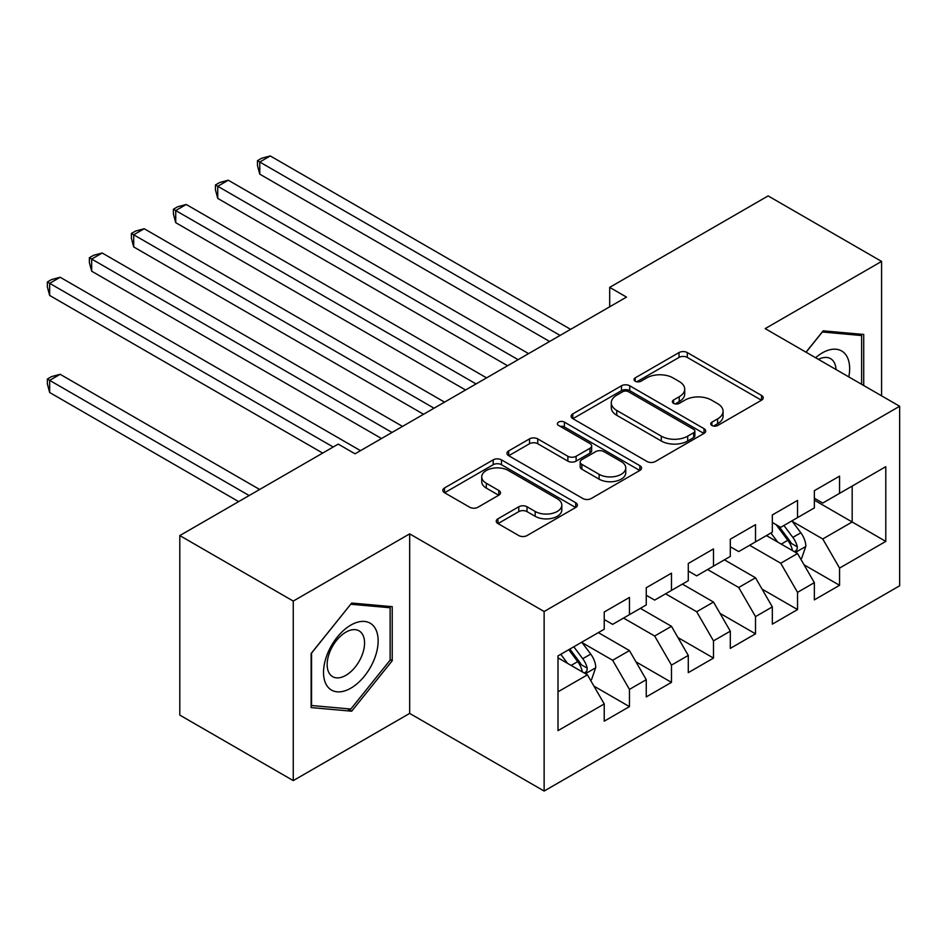 <?xml version="1.0" encoding="UTF-8"?>
<svg xmlns="http://www.w3.org/2000/svg" width="947" height="947" viewBox="0 0 947 947"><rect width="100%" height="100%" fill="white"/><g stroke="black" fill="none" stroke-linecap="round" stroke-linejoin="round"><path stroke-width="1.42" d="M711.931 425.499A4.084 2.356 0 0 0 717.708 425.499L761.53 400.19A5.836 3.374 0 0 0 763.235 397.811A5.836 3.374 0 0 0 761.53 395.432L687.285 352.568A5.836 3.374 0 0 0 679.035 352.568L635.212 377.865A4.084 2.356 0 0 0 634.017 379.534A4.084 2.356 0 0 0 635.212 381.203A4.084 2.356 0 0 0 640.977 381.203L646.647 377.924A18.668 10.772 0 0 1 673.057 377.924L679.236 381.499A18.668 10.772 0 0 1 684.705 389.122A18.668 10.772 0 0 1 679.236 396.734L673.566 400.013A4.084 2.356 0 0 0 672.37 401.682A4.084 2.356 0 0 0 673.566 403.351A4.084 2.356 0 0 0 679.342 403.351L685.012 400.072A18.668 10.772 0 0 1 711.41 400.072L717.601 403.647A18.668 10.772 0 0 1 723.07 411.27A18.668 10.772 0 0 1 717.601 418.882L711.931 422.161A4.084 2.356 0 0 0 710.735 423.83A4.084 2.356 0 0 0 711.931 425.499L711.931 422.161M497.956 518.79A5.836 3.374 0 0 0 496.24 521.17A5.836 3.374 0 0 0 497.956 523.549L518.79 535.576A5.836 3.374 0 0 0 527.029 535.576L575.705 507.474A5.836 3.374 0 0 0 577.41 505.094A5.836 3.374 0 0 0 575.705 502.715L501.46 459.851A5.836 3.374 0 0 0 493.209 459.851L444.534 487.942A5.836 3.374 0 0 0 442.829 490.333A5.836 3.374 0 0 0 444.534 492.712L469.7 507.237A5.836 3.374 0 0 0 477.951 507.237L498.785 495.21A5.836 3.374 0 0 0 500.49 492.831A5.836 3.374 0 0 0 498.785 490.451L486.296 483.242A15.602 9.008 0 0 1 481.727 476.874A15.602 9.008 0 0 1 491.363 468.552A15.602 9.008 0 0 1 508.373 470.505L557.25 498.726A15.602 9.008 0 0 1 561.82 505.094A15.602 9.008 0 0 1 552.184 513.416A15.602 9.008 0 0 1 535.185 511.463L527.029 506.763A5.836 3.374 0 0 0 518.79 506.763L497.956 518.79L497.956 523.549M293.262 601.073L293.262 780.612L409.672 713.411L409.672 533.871L293.262 601.073L179.8 535.576L338.233 444.107L355.042 453.814L626.5 297.086L609.69 287.379L609.69 306.781M409.672 533.871L544.134 611.513L899.65 406.263L899.65 585.791L544.134 791.053L544.134 611.513M881.586 395.822L881.586 261.419L765.176 328.621L899.65 406.263M881.586 261.419L768.124 195.911L609.69 287.379M647.061 461.509A5.836 3.374 0 0 0 655.312 461.509L703.988 433.418A5.836 3.374 0 0 0 705.693 431.027A5.836 3.374 0 0 0 703.988 428.648L629.743 385.784A5.836 3.374 0 0 0 621.492 385.784L572.817 413.886A5.836 3.374 0 0 0 571.112 416.266A5.836 3.374 0 0 0 572.817 418.645L647.061 461.509M560.222 426.375A4.084 2.356 0 0 1 564.365 426.955L564.365 422.102L639.852 465.687A5.836 3.374 0 0 1 641.557 468.067A5.836 3.374 0 0 1 639.852 470.446L591.177 498.548A5.836 3.374 0 0 1 582.926 498.548L508.681 455.685L508.681 450.914A5.836 3.374 0 0 0 506.965 453.293A5.836 3.374 0 0 0 508.681 455.685M508.681 450.914L529.503 438.887A5.836 3.374 0 0 1 537.754 438.887L567.869 456.276A5.836 3.374 0 0 0 576.119 456.276L589.934 448.298A5.836 3.374 0 0 0 591.65 445.919A5.836 3.374 0 0 0 589.934 443.539L558.588 425.44A4.084 2.356 0 0 1 557.392 423.771A4.084 2.356 0 0 1 559.914 421.593A4.084 2.356 0 0 1 564.365 422.102M814.349 500.146L852.17 521.986L852.17 486.083L885.788 466.67L839.563 493.351L839.563 476.128L814.349 490.688L814.349 507.912L797.54 517.618L797.54 500.395L772.326 514.955L772.326 532.178L755.517 541.885L755.517 524.65L730.303 539.21L730.303 556.434L713.493 566.14L713.493 548.917L688.28 563.477L688.28 580.7L671.47 590.407L671.47 573.172L646.256 587.732L646.256 604.955L629.447 614.662L629.447 597.439L604.233 611.999L604.233 629.222L558.008 655.904L558.008 730.634L604.233 703.952L587.424 674.832L558.008 657.845M885.788 466.67L885.788 541.4L839.563 568.082L822.754 538.973L792.284 521.383M804.05 564.814L839.563 585.305L839.563 568.082M839.563 585.305L814.349 599.865L814.349 582.642L797.54 592.349L780.73 563.228L749.633 545.283M762.027 589.07L797.54 609.572L797.54 592.349M797.54 609.572L772.326 624.132L772.326 606.897L755.517 616.604L738.707 587.495L707.61 569.538M720.004 613.336L755.517 633.827L755.517 616.604M755.517 633.827L730.303 648.387L730.303 631.164L713.493 640.87L696.684 611.75L665.587 593.805M677.981 637.591L713.493 658.094L713.493 640.87M713.493 658.094L688.28 672.654L688.28 655.431L671.47 665.125L654.661 636.017L623.564 618.06M635.958 661.858L671.47 682.361L671.47 665.125M671.47 682.361L646.256 696.909L646.256 679.686L629.447 689.392L612.638 660.272L582.168 642.682M593.935 686.113L629.447 706.616L629.447 689.392M629.447 706.616L604.233 721.176L604.233 703.952M604.233 619.516L612.638 624.369L629.447 614.662M558.008 691.819L587.424 674.832M646.256 595.261L654.661 600.102L671.47 590.407M612.638 660.272L629.447 650.577L598.35 632.62M646.256 679.686L629.447 650.577M688.28 570.994L696.684 575.847L713.493 566.14M654.661 636.017L671.47 626.31L640.373 608.353M688.28 655.431L671.47 626.31M730.303 546.739L738.707 551.58L755.517 541.885M696.684 611.75L713.493 602.055L682.396 584.098M730.303 631.164L713.493 602.055M772.326 522.472L780.73 527.325L797.54 517.618M738.707 587.495L755.517 577.788L724.419 559.831M772.326 606.897L755.517 577.788M814.349 498.205L822.754 503.058L839.563 493.351M780.73 563.228L797.54 553.522L766.443 535.576M814.349 582.642L797.54 553.522M179.8 535.576L179.8 715.103L293.262 780.612M409.672 713.411L544.134 791.053M822.754 538.973L852.17 521.986L885.788 541.4M863.723 385.512L863.723 334.457L823.168 330.834L806.004 352.189M392.224 660.746L392.224 606.672L351.68 603.05L311.125 653.501L311.125 707.575L351.68 711.197L392.224 660.746L390.128 659.526M713.564 426.067L717.601 423.735A18.668 10.772 0 0 0 723.07 416.124L723.07 411.27M684.705 389.122L684.705 393.976A18.668 10.772 0 0 1 679.236 401.587L675.199 403.919M761.447 400.238L687.285 357.421A5.836 3.374 0 0 0 679.035 357.421L636.834 381.771M703.905 433.454L629.743 390.638A5.836 3.374 0 0 0 621.492 390.638L572.899 418.692M693.678 432.696A4.084 2.356 0 0 0 694.873 431.027A4.084 2.356 0 0 0 693.678 429.37L628.5 391.738A4.084 2.356 0 0 0 622.724 391.738L616.746 395.195A18.668 10.772 0 0 0 611.277 402.806A18.668 10.772 0 0 0 616.746 410.43L661.29 436.153A18.668 10.772 0 0 0 687.7 436.153L693.678 432.696L693.678 437.55A4.084 2.356 0 0 0 694.873 435.88L694.873 431.027M611.277 402.806L611.277 407.66A18.668 10.772 0 0 0 616.746 415.283L616.746 410.43M693.678 437.55L687.7 441.006A18.668 10.772 0 0 1 661.29 441.006L616.746 415.283M508.752 455.72L529.503 443.741L529.503 438.887M591.65 445.919L591.65 450.772A5.836 3.374 0 0 1 589.934 453.151L576.119 461.13A5.836 3.374 0 0 1 567.869 461.13L537.754 443.741A5.836 3.374 0 0 0 529.503 443.741M564.365 426.955L639.77 470.493M599.12 474.317A15.602 9.008 0 0 0 616.118 476.27A15.602 9.008 0 0 0 625.754 467.948A15.602 9.008 0 0 0 621.185 461.568L603.961 451.636A5.836 3.374 0 0 0 595.71 451.636L581.896 459.615A5.836 3.374 0 0 0 580.18 461.994A5.836 3.374 0 0 0 581.896 464.373L599.12 474.317L599.12 479.17A15.602 9.008 0 0 0 616.118 481.123A15.602 9.008 0 0 0 625.754 472.802L625.754 467.948M580.18 461.994L580.18 466.847A5.836 3.374 0 0 0 581.896 469.227L581.896 464.373M599.12 479.17L581.896 469.227M561.82 505.094L561.82 509.948A15.602 9.008 0 0 1 552.184 518.269A15.602 9.008 0 0 1 535.185 516.316L527.029 511.617A5.836 3.374 0 0 0 518.79 511.617L498.027 523.596M481.727 476.874L481.727 481.727A15.602 9.008 0 0 0 486.296 488.096L486.296 483.242M498.702 495.257L486.296 488.096M575.634 507.521L501.46 464.705A5.836 3.374 0 0 0 493.209 464.705L444.617 492.76M347.395 708.723L351.68 711.197M800.641 558.908L801.659 558.328L805.85 546.194A15.744 9.091 -120 0 0 800.831 532.794L791.905 520.874M777.676 542.063L770.894 533.007M767.721 536.31L766.94 535.28M259.774 271.197L465.557 389.998L175.728 222.675L175.728 210.542L186.239 204.481L486.569 377.877M794.569 551.817L797.007 549.615L797.35 546.869A15.744 9.091 -120 0 0 792.84 537.399L783.915 525.478M778.825 526.224L789.845 540.938A8.026 4.628 60 0 1 791.301 543.377L797.35 546.869M776.055 524.626L787.797 540.311A15.744 9.091 60 0 1 792.308 549.781L792.627 550.692M560.103 335.416L259.774 162.02L270.274 155.947L570.615 329.355M549.603 341.476L259.774 174.153L259.774 162.02L257.466 160.682L261.668 158.256L270.274 155.947M259.774 174.153L257.466 165.536L257.466 160.682M518.08 359.671L217.751 186.275L228.263 180.214L528.592 353.61M507.58 365.743L217.751 198.408L217.751 186.275L215.443 184.949L219.645 182.522L228.263 180.214M217.751 198.408L215.443 189.802L215.443 184.949M476.069 383.937L173.419 209.204L177.622 206.777L186.239 204.481M175.728 222.675L173.419 214.058L173.419 209.204M848.808 376.906A38.626 22.302 120 0 0 845.979 354.995A38.626 22.302 120 0 0 815.604 357.741M836.023 369.519A26.445 15.27 120 0 0 833.549 361.411A26.445 15.27 120 0 0 830.578 358.653A26.445 15.27 120 0 0 818.433 359.375M822.245 331.983L861.616 335.546L861.616 384.304M859.012 334.042L861.616 335.546M806.086 352.237L822.327 332.03M327.177 686.066A38.626 22.302 120 0 0 364.488 676.063A38.626 22.302 120 0 0 374.491 627.21A38.626 22.302 120 0 0 337.179 637.213A38.626 22.302 120 0 0 327.177 686.066M329.663 673.909A26.445 15.27 120 0 0 332.646 676.667A26.445 15.27 120 0 0 357.244 664.321A26.445 15.27 120 0 0 362.062 633.614A26.445 15.27 120 0 0 359.091 630.868A26.445 15.27 120 0 0 334.48 643.202A26.445 15.27 120 0 0 329.663 673.909M350.84 604.245L390.128 607.761L390.128 660.142L350.84 709.031L311.551 705.515L311.551 653.122L350.757 604.198M387.524 606.258L390.128 607.761M434.046 408.204L133.705 234.797L144.216 228.736L444.545 402.132M423.534 414.265L133.705 246.93L133.705 234.797L131.396 233.471L135.599 231.044L144.216 228.736M133.705 246.93L131.396 238.324L131.396 233.471M392.022 432.459L91.681 259.064L102.193 253.003L402.522 426.399M381.511 438.52L91.681 271.197L91.681 259.064L89.373 257.726L93.575 255.299L102.193 253.003M91.681 271.197L89.373 262.579L89.373 257.726M590.537 680.218L591.544 679.638L595.746 667.505A15.744 9.091 -120 0 0 590.715 654.093L581.789 642.184M567.561 663.374L560.778 654.306M259.644 489.481L60.17 374.302L49.658 380.374L49.658 392.508L238.632 501.602M584.453 673.116L586.891 670.926L587.235 668.18A15.744 9.091 -120 0 0 582.736 658.71L573.799 646.789M569.857 649.062L579.73 662.249A8.026 4.628 60 0 1 581.198 664.687L587.235 668.18M568.756 649.701L577.694 661.622A15.744 9.091 60 0 1 582.192 671.092L582.512 672.003M49.658 392.508L47.35 383.89L47.35 379.037L249.144 495.541M47.35 379.037L51.552 376.61L60.17 374.302M333.19 447.02L49.658 283.331L60.17 277.258L360.499 450.654M322.678 453.08L49.658 295.452L49.658 283.331L47.35 281.993L51.552 279.566L60.17 277.258M49.658 295.452L47.35 286.846L47.35 281.993M717.601 423.735L717.601 418.882M673.566 403.351L673.566 400.013M679.236 401.587L679.236 396.734M635.212 381.203L635.212 377.865M679.035 357.421L679.035 352.568M687.285 357.421L687.285 352.568M761.53 400.19L761.53 395.432M572.817 418.645L572.817 413.886M621.492 390.638L621.492 385.784M629.743 390.638L629.743 385.784M703.988 433.418L703.988 428.648M661.29 441.006L661.29 436.153M687.7 441.006L687.7 436.153M537.754 443.741L537.754 438.887M567.869 461.13L567.869 456.276M576.119 461.13L576.119 456.276M589.934 453.151L589.934 448.298M639.852 470.446L639.852 465.687M518.79 511.617L518.79 506.763M527.029 511.617L527.029 506.763M535.185 516.316L535.185 511.463M498.785 495.21L498.785 490.451M444.534 492.712L444.534 487.942M493.209 464.705L493.209 459.851M501.46 464.705L501.46 459.851M575.705 507.474L575.705 502.715M795.563 552.385L805.755 546.502M792.84 537.399L800.831 532.794M781.228 544.111L787.797 540.311M585.447 673.696L595.639 667.813M582.736 658.71L590.715 654.093M571.112 665.41L577.694 661.622"/></g></svg>

